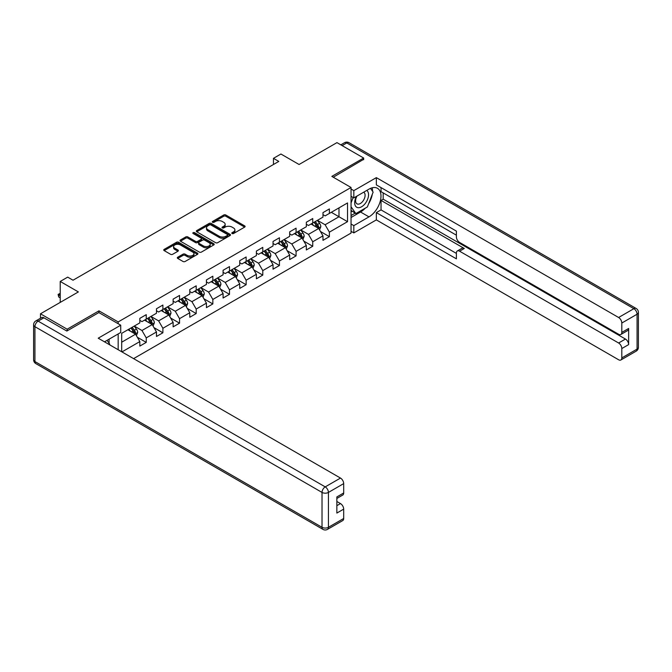 <?xml version="1.0" encoding="UTF-8"?>
<svg xmlns="http://www.w3.org/2000/svg" width="672" height="672" viewBox="0 0 672 672"><rect width="100%" height="100%" fill="white"/><g stroke="black" fill="none" stroke-linecap="round" stroke-linejoin="round"><path stroke-width="1.01" d="M232.075 233.528A1.033 0.596 0 0 0 233.545 233.528L244.675 227.102A1.478 0.857 0 0 0 245.112 226.498A1.478 0.857 0 0 0 244.675 225.893L225.817 215.006A1.478 0.857 0 0 0 223.726 215.006L212.596 221.432A1.033 0.596 0 0 0 212.293 221.852A1.033 0.596 0 0 0 212.596 222.281A1.033 0.596 0 0 0 214.057 222.281L215.502 221.449A4.738 2.738 0 0 1 222.205 221.449L223.776 222.356A4.738 2.738 0 0 1 225.162 224.288A4.738 2.738 0 0 1 223.776 226.22L222.34 227.052A1.033 0.596 0 0 0 222.029 227.48A1.033 0.596 0 0 0 222.34 227.9A1.033 0.596 0 0 0 223.801 227.9L225.246 227.069A4.738 2.738 0 0 1 231.949 227.069L233.52 227.976A4.738 2.738 0 0 1 234.906 229.916A4.738 2.738 0 0 1 233.52 231.848L232.075 232.68A1.033 0.596 0 0 0 231.773 233.108A1.033 0.596 0 0 0 232.075 233.528L232.075 232.68M177.736 257.225A1.478 0.857 0 0 0 177.299 257.83A1.478 0.857 0 0 0 177.736 258.434L183.028 261.484A1.478 0.857 0 0 0 185.119 261.484L197.484 254.352A1.478 0.857 0 0 0 197.912 253.747A1.478 0.857 0 0 0 197.484 253.142L178.626 242.256A1.478 0.857 0 0 0 176.534 242.256L164.17 249.388A1.478 0.857 0 0 0 163.733 249.992A1.478 0.857 0 0 0 164.17 250.597L170.562 254.285A1.478 0.857 0 0 0 172.654 254.285L177.946 251.236A1.478 0.857 0 0 0 178.382 250.631A1.478 0.857 0 0 0 177.946 250.026L174.779 248.195A3.965 2.285 0 0 1 173.611 246.574A3.965 2.285 0 0 1 176.064 244.465A3.965 2.285 0 0 1 180.382 244.961L192.797 252.126A3.965 2.285 0 0 1 193.956 253.747A3.965 2.285 0 0 1 191.512 255.856A3.965 2.285 0 0 1 187.194 255.36L185.119 254.167A1.478 0.857 0 0 0 183.028 254.167L177.736 257.225L177.736 258.434L183.028 255.402L183.028 254.167M363.644 159.692L363.644 158.029L336.958 142.624L299.074 164.497L280.93 154.022L273.462 158.34L278.796 161.414L73.03 280.216L67.687 277.133L60.22 281.45L60.22 302.4M98.96 312.623L98.96 310.842L67.158 329.204L40.48 313.799L78.364 291.925L60.22 281.45M98.96 310.842L118.171 321.93L351.044 187.48L351.044 233.083L133.594 358.621M363.644 158.029L331.834 176.392L351.044 187.48M215.603 242.676A1.478 0.857 0 0 0 217.703 242.676L230.059 235.536A1.478 0.857 0 0 0 230.496 234.931A1.478 0.857 0 0 0 230.059 234.326L211.21 223.44A1.478 0.857 0 0 0 209.11 223.44L196.753 230.58A1.478 0.857 0 0 0 196.316 231.185A1.478 0.857 0 0 0 196.753 231.79L215.603 242.676M193.553 233.755A1.033 0.596 0 0 1 194.603 233.898L194.603 232.663L213.772 243.734A1.478 0.857 0 0 1 214.208 244.339A1.478 0.857 0 0 1 213.772 244.944L201.407 252.084A1.478 0.857 0 0 1 199.315 252.084L180.457 241.198L185.749 238.165L185.749 236.93L180.457 239.988A1.478 0.857 0 0 0 180.029 240.593A1.478 0.857 0 0 0 180.457 241.198L180.457 239.988M185.749 238.165A1.478 0.857 0 0 1 187.841 238.165L187.841 236.93A1.478 0.857 0 0 0 185.749 236.93M187.841 236.93L195.493 241.349A1.478 0.857 0 0 0 197.585 241.349L201.096 239.316A1.478 0.857 0 0 0 201.533 238.711A1.478 0.857 0 0 0 201.096 238.106L193.133 233.512A1.033 0.596 0 0 1 192.83 233.092A1.033 0.596 0 0 1 193.469 232.537A1.033 0.596 0 0 1 194.603 232.663M40.48 318.242L40.48 313.799M67.158 329.204L67.158 330.868M118.171 349.717L118.171 333.95M118.171 323.719L118.171 321.93M137.332 337.243L146.244 342.392L146.244 337.89L156.484 331.976L156.484 336.47L162.893 332.774L162.893 328.28L173.132 322.367L173.132 326.861L179.542 323.165L179.542 318.662L189.79 312.749L189.79 317.251L196.19 313.555L196.19 309.053L206.438 303.139L206.438 307.633L212.839 303.937L212.839 299.443L223.087 293.53L223.087 298.024L229.488 294.328L229.488 289.825L239.736 283.912L239.736 288.414L246.137 284.718L246.137 280.216L256.385 274.302L256.385 278.796L262.786 275.1L262.786 270.606L273.034 264.692L273.034 269.186L279.434 265.49L279.434 260.988L289.682 255.074L289.682 259.577L296.083 255.881L296.083 251.378L306.331 245.465L306.331 249.959L312.732 246.263L312.732 241.769L322.98 235.855L322.98 240.349L329.381 236.653L329.381 232.151L347.525 221.676L347.525 202.944L338.99 207.875L338.99 216.754L347.525 221.676M146.244 342.392L139.835 346.088L139.835 341.586L121.96 351.91M121.691 351.75L121.691 333.329L139.835 322.854L139.835 318.36L146.244 314.664L146.244 319.158L156.484 313.244L156.484 308.742L162.893 305.046L162.893 309.548L173.132 303.635L173.132 299.132L179.542 295.436L179.542 299.93L189.79 294.017L189.79 289.523L196.19 285.827L196.19 290.321L206.438 284.407L206.438 279.905L212.839 276.209L212.839 280.711L223.087 274.798L223.087 270.295L229.488 266.599L229.488 271.093L239.736 265.18L239.736 260.686L246.137 256.99L246.137 261.484L256.385 255.57L256.385 251.068L262.786 247.372L262.786 251.874L273.034 245.96L273.034 241.458L279.434 237.762L279.434 242.256L289.682 236.342L289.682 231.848L296.083 228.152L296.083 232.646L306.331 226.733L306.331 222.23L312.732 218.534L312.732 223.037L322.98 217.123L322.98 212.621L329.381 208.925L329.381 213.419L347.525 202.944M144.53 320.141L152.216 324.584L141.968 330.498L134.291 326.063M139.835 320.393L141.968 321.619L146.244 319.158M141.968 330.498L146.244 337.89M152.216 324.584L156.484 331.976M161.179 310.531L168.865 314.966L158.626 320.88L150.94 316.445M156.484 310.775L158.626 312.01L162.893 309.548M158.626 320.88L162.893 328.28M168.865 314.966L173.132 322.367M177.828 300.922L185.514 305.357L175.274 311.27L167.588 306.835M173.132 301.165L175.274 302.4L179.542 299.93M175.274 311.27L179.542 318.662M185.514 305.357L189.79 312.749M194.485 291.304L202.163 295.747L191.923 301.661L184.237 297.226M189.79 291.556L191.923 292.79L196.19 290.321M191.923 301.661L196.19 309.053M202.163 295.747L206.438 303.139M211.134 281.694L218.812 286.129L208.572 292.043L200.886 287.608M206.438 281.938L208.572 283.172L212.839 280.711M208.572 292.043L212.839 299.443M218.812 286.129L223.087 293.53M227.783 272.084L235.46 276.52L225.221 282.433L217.535 277.998M223.087 272.328L225.221 273.563L229.488 271.093M225.221 282.433L229.488 289.825M235.46 276.52L239.736 283.912M244.432 262.466L252.118 266.91L241.87 272.824L234.184 268.388M239.736 262.718L241.87 263.953L246.137 261.484M241.87 272.824L246.137 280.216M252.118 266.91L256.385 274.302M261.08 252.857L268.766 257.292L258.518 263.214L250.832 258.77M256.385 253.1L258.518 254.335L262.786 251.874M258.518 263.214L262.786 270.606M268.766 257.292L273.034 264.692M277.729 243.247L285.415 247.682L275.167 253.596L267.481 249.161M273.034 243.491L275.167 244.726L279.434 242.256M275.167 253.596L279.434 260.988M285.415 247.682L289.682 255.074M294.378 233.629L302.064 238.073L291.816 243.986L284.13 239.551M289.682 233.881L291.816 235.116L296.083 232.646M291.816 243.986L296.083 251.378M302.064 238.073L306.331 245.465M311.027 224.02L318.713 228.455L308.465 234.377L300.779 229.933M306.331 224.272L308.465 225.498L312.732 223.037M308.465 234.377L312.732 241.769M318.713 228.455L322.98 235.855M331.304 212.31L338.99 216.754L325.114 224.759L317.428 220.324M322.98 214.654L325.114 215.888L329.381 213.419M325.114 224.759L329.381 232.151M273.462 158.34L273.462 164.497M121.691 342.208L135.568 334.194L127.882 329.759M135.568 334.194L139.835 341.586M320.468 231.504L329.381 236.653M303.82 241.122L312.732 246.263M287.171 250.732L296.083 255.881M270.522 260.341L279.434 265.49M253.873 269.959L262.786 275.1M237.224 279.569L246.137 284.718M220.576 289.178L229.488 294.328M203.927 298.796L212.839 303.937M187.278 308.406L196.19 313.555M170.629 318.016L179.542 323.165M153.98 327.634L162.893 332.774M232.495 233.671L233.52 233.083A4.738 2.738 0 0 0 234.906 231.143L234.906 229.916M225.162 224.288L225.162 225.523A4.738 2.738 0 0 1 223.776 227.455L222.751 228.052M244.658 227.111L225.817 216.241A1.478 0.857 0 0 0 223.726 216.241L213.007 222.424M230.042 235.553L211.21 224.675A1.478 0.857 0 0 0 209.11 224.675L196.77 231.798L196.753 230.58M227.447 235.36A1.033 0.596 0 0 0 227.749 234.931A1.033 0.596 0 0 0 227.447 234.511L210.89 224.952A1.033 0.596 0 0 0 209.429 224.952L207.908 225.834A4.738 2.738 0 0 0 206.514 227.766A4.738 2.738 0 0 0 207.908 229.706L219.223 236.233A4.738 2.738 0 0 0 225.926 236.233L227.447 235.36L227.447 236.586A1.033 0.596 0 0 0 227.749 236.166L227.749 234.931M206.514 227.766L206.514 229.001A4.738 2.738 0 0 0 207.908 230.933L207.908 229.706M227.447 236.586L225.926 237.468A4.738 2.738 0 0 1 219.223 237.468L207.908 230.933M187.841 238.165L195.493 242.575A1.478 0.857 0 0 0 197.585 242.575L201.096 240.551A1.478 0.857 0 0 0 201.533 239.946L201.533 238.711M194.603 233.898L213.755 244.952M203.431 245.927A3.965 2.285 0 0 0 207.749 246.422A3.965 2.285 0 0 0 210.193 244.306A3.965 2.285 0 0 0 209.034 242.693L204.658 240.164A1.478 0.857 0 0 0 202.566 240.164L199.055 242.189A1.478 0.857 0 0 0 198.618 242.794A1.478 0.857 0 0 0 199.055 243.398L203.431 245.927L203.431 247.162A3.965 2.285 0 0 0 207.749 247.657A3.965 2.285 0 0 0 210.193 245.54L210.193 244.306M198.618 242.794L198.618 244.028A1.478 0.857 0 0 0 199.055 244.633L199.055 243.398M203.431 247.162L199.055 244.633M193.956 253.747L193.956 254.974A3.965 2.285 0 0 1 191.512 257.09A3.965 2.285 0 0 1 187.194 256.595L185.119 255.402A1.478 0.857 0 0 0 183.028 255.402M173.611 246.574L173.611 247.808A3.965 2.285 0 0 0 174.779 249.43L174.779 248.195M177.929 251.244L174.779 249.43M197.459 254.36L178.626 243.482A1.478 0.857 0 0 0 176.534 243.482L164.186 250.614L164.17 249.388M319.553 229.916L320.821 226.716A3.998 2.31 -120 0 0 319.544 223.314L317.344 220.374M313.505 225.448L312.01 223.457M318.091 228.102L318.662 226.892A3.998 2.31 -120 0 0 317.52 224.482L315.319 221.542M314.311 222.121L316.756 225.389A2.041 1.176 60 0 1 317.125 226.002L318.662 226.892M314.034 222.281L316.235 225.221A3.998 2.31 60 0 1 317.386 227.632M356.462 196.375A9.811 5.662 120 0 0 358.142 207.698A9.811 5.662 120 0 0 367.004 200.684A9.811 5.662 120 0 0 366.769 190.42M357.017 196.056A6.72 3.881 120 0 0 356.992 203.843A6.72 3.881 120 0 0 357.974 204.145A6.72 3.881 120 0 0 364.115 199.189A6.72 3.881 120 0 0 363.712 192.209A6.72 3.881 120 0 0 363.686 192.2M370.516 188.37L373.136 192.108L367.374 206.951L355.849 213.604L351.044 210.378M355.849 213.604L351.044 206.774M351.044 202.944L353.153 197.509M107.058 340.368L109.738 344.182L109.528 344.728M351.044 196.291L353.825 197.896L353.825 190.621L376.345 177.626L618.61 317.495L633.872 308.683L346.777 142.934L342.14 145.614M353.825 197.896L368.978 189.143A16.976 9.803 120 0 1 377.471 188.303A16.976 9.803 120 0 1 380.075 201.911A16.976 9.803 120 0 1 368.978 216.871L353.825 225.624L353.825 232.898L376.345 219.895L376.345 212.621L456.389 258.838L456.389 253.042A4.528 2.612 -120 0 1 457.321 250.967A4.528 2.612 -120 0 1 459.589 251.194L618.61 343.006L625.439 339.058A4.528 2.612 60 0 1 628.639 344.61L628.639 328.465A4.528 2.612 60 0 1 627.707 330.532L620.878 334.48A4.528 2.612 -120 0 0 621.81 332.405L621.81 323.039A4.528 2.612 -120 0 0 618.61 317.495M383.174 192.906L383.174 199.189L381.041 200.424L381.041 209.908L376.345 212.621M381.041 187.606L381.041 191.671L456.389 235.175M620.878 334.48A4.528 2.612 -120 0 1 618.61 334.253L459.589 242.441A4.528 2.612 -120 0 1 456.389 236.897L456.389 231.109L376.345 184.892L376.345 177.626M351.044 189.025L353.825 190.621M351.044 231.294L353.825 232.898M351.044 224.02L353.825 225.624M376.345 219.895L618.61 359.764A4.528 2.612 -120 0 0 620.878 359.99A4.528 2.612 -120 0 0 621.81 357.916L621.81 348.55A4.528 2.612 -120 0 0 618.61 343.006M363.644 159.323L333.278 177.223M381.041 200.424L464.285 248.48L459.589 251.194M383.174 199.189L625.439 339.058M381.041 209.908L456.389 253.411M457.321 250.967L462.017 248.262A4.528 2.612 60 0 1 464.285 248.48M351.044 217.493L360.545 212.008A16.976 9.803 120 0 0 365.249 208.177M368.626 203.734A16.976 9.803 120 0 0 372.28 194.317M372.557 191.276A16.976 9.803 120 0 0 372.128 187.807M351.044 215.519L355.11 213.175M351.044 211.823L351.901 211.327M43.89 317.806L38.128 321.132A4.528 2.612 -120 0 0 35.868 320.905L41.63 317.579A4.528 2.612 60 0 1 43.89 317.806L66.839 331.052L98.851 312.564L120.733 325.198L120.733 332.472L105.58 341.216A16.976 9.803 120 0 0 104.555 341.855M120.733 325.198L98.213 338.201L340.486 478.069A4.528 2.612 60 0 1 343.686 483.613L343.686 492.979A4.528 2.612 60 0 1 342.745 495.054L336.857 498.456M109.099 343.274L109.099 339.184M336.857 505.672L340.486 503.58A4.528 2.612 60 0 1 343.686 509.124L343.686 518.49A4.528 2.612 60 0 1 342.745 520.565L327.482 529.376A4.528 2.612 -120 0 0 328.423 527.302L343.686 518.49M343.686 492.979L336.857 496.927L336.857 513.072L343.686 509.124M340.486 503.58L336.857 501.488M302.904 239.534L304.172 236.334A3.998 2.31 -120 0 0 302.896 232.924L300.695 229.984M296.856 235.066L295.361 233.066M301.442 237.712L302.014 236.502A3.998 2.31 -120 0 0 300.871 234.1L298.67 231.16M297.662 231.731L300.107 234.998A2.041 1.176 60 0 1 300.476 235.62L302.014 236.502M297.385 231.899L299.586 234.839A3.998 2.31 60 0 1 300.737 237.241M286.255 249.144L287.524 245.944A3.998 2.31 -120 0 0 286.247 242.542L284.046 239.602M280.207 244.675L278.712 242.676M284.794 247.321L285.365 246.112A3.998 2.31 -120 0 0 284.222 243.709L282.022 240.769M281.014 241.349L283.458 244.608A2.041 1.176 60 0 1 283.828 245.23L285.365 246.112M280.736 241.508L282.937 244.448A3.998 2.31 60 0 1 284.088 246.851M269.606 258.754L270.875 255.553A3.998 2.31 -120 0 0 269.598 252.151L267.397 249.211M263.558 254.285L262.063 252.294M268.145 256.939L268.716 255.73A3.998 2.31 -120 0 0 267.574 253.319L265.364 250.379M264.365 250.958L266.809 254.226A2.041 1.176 60 0 1 267.179 254.839L268.716 255.73M264.088 251.118L266.288 254.058A3.998 2.31 60 0 1 267.439 256.469M252.958 268.372L254.226 265.171A3.998 2.31 -120 0 0 252.949 261.761L250.748 258.821M246.91 263.903L245.414 261.904M251.496 266.549L252.067 265.339A3.998 2.31 -120 0 0 250.925 262.937L248.716 259.997M247.716 260.568L250.16 263.836A2.041 1.176 60 0 1 250.53 264.457L252.067 265.339M247.439 260.736L249.64 263.676A3.998 2.31 60 0 1 250.782 266.078M236.309 277.981L237.577 274.781A3.998 2.31 -120 0 0 236.3 271.379L234.1 268.439M230.261 273.512L228.766 271.513M234.847 276.158L235.418 274.949A3.998 2.31 -120 0 0 234.276 272.546L232.067 269.606M231.067 270.186L233.512 273.445A2.041 1.176 60 0 1 233.881 274.067L235.418 274.949M230.79 270.346L232.991 273.286A3.998 2.31 60 0 1 234.133 275.688M219.66 287.591L220.928 284.39A3.998 2.31 -120 0 0 219.652 280.988L217.451 278.048M213.612 283.122L212.108 281.131M218.198 285.776L218.77 284.567A3.998 2.31 -120 0 0 217.627 282.156L215.418 279.216M214.418 279.796L216.863 283.055A2.041 1.176 60 0 1 217.232 283.676L218.77 284.567M214.141 279.955L216.342 282.895A3.998 2.31 60 0 1 217.484 285.306M203.011 297.2L204.28 294.008A3.998 2.31 -120 0 0 203.003 290.598L200.802 287.658M196.963 292.74L195.46 290.741M201.55 295.386L202.121 294.176A3.998 2.31 -120 0 0 200.978 291.774L198.769 288.834M197.77 289.405L200.214 292.673A2.041 1.176 60 0 1 200.584 293.286L202.121 294.176M197.492 289.573L199.693 292.513A3.998 2.31 60 0 1 200.836 294.916M186.362 306.818L187.631 303.618A3.998 2.31 -120 0 0 186.354 300.216L184.153 297.276M180.306 302.35L178.811 300.35M184.901 304.996L185.472 303.786A3.998 2.31 -120 0 0 184.321 301.384L182.12 298.444M181.121 299.023L183.565 302.282A2.041 1.176 60 0 1 183.935 302.904L185.472 303.786M180.844 299.183L183.044 302.123A3.998 2.31 60 0 1 184.187 304.525M169.714 316.428L170.982 313.228A3.998 2.31 -120 0 0 169.705 309.826L167.504 306.886M163.657 311.959L162.162 309.968M168.252 314.614L168.823 313.404A3.998 2.31 -120 0 0 167.672 310.993L165.472 308.053M164.472 308.633L166.916 311.892A2.041 1.176 60 0 1 167.286 312.514L168.823 313.404M164.195 308.792L166.396 311.732A3.998 2.31 60 0 1 167.538 314.143M153.065 326.038L154.333 322.846A3.998 2.31 -120 0 0 153.056 319.435L150.856 316.495M147.008 321.577L145.513 319.578M151.595 324.223L152.174 323.014A3.998 2.31 -120 0 0 151.024 320.611L148.823 317.671M147.823 318.242L150.268 321.51A2.041 1.176 60 0 1 150.637 322.123L152.174 323.014M147.546 318.41L149.747 321.35A3.998 2.31 60 0 1 150.889 323.753M136.416 335.656L137.684 332.455A3.998 2.31 -120 0 0 136.408 329.053L134.198 326.113M130.36 331.187L128.864 329.188M134.946 333.833L135.526 332.623A3.998 2.31 -120 0 0 134.375 330.221L132.174 327.281M131.174 327.86L133.619 331.12A2.041 1.176 60 0 1 133.988 331.741L135.526 332.623M130.897 328.02L133.098 330.96A3.998 2.31 60 0 1 134.24 333.362M60.22 293.874L58.708 294.748L60.22 295.621M58.708 296.965L58.12 294.403L58.708 294.748L58.708 296.965L60.22 297.839M58.12 294.403L60.22 293.345M233.52 233.083L233.52 231.848M222.34 227.9L222.34 227.052M223.776 227.455L223.776 226.22M212.596 222.281L212.596 221.432M223.726 216.241L223.726 215.006M225.817 216.241L225.817 215.006M244.675 227.102L244.675 225.893M209.11 224.675L209.11 223.44M211.21 224.675L211.21 223.44M230.059 235.536L230.059 234.326M219.223 237.468L219.223 236.233M225.926 237.468L225.926 236.233M195.493 242.575L195.493 241.349M197.585 242.575L197.585 241.349M201.096 240.551L201.096 239.316M213.772 244.944L213.772 243.734M185.119 255.402L185.119 254.167M187.194 256.595L187.194 255.36M177.946 251.236L177.946 250.026M176.534 243.482L176.534 242.256M178.626 243.482L178.626 242.256M197.484 254.352L197.484 253.142M318.318 228.228L320.796 226.8M317.52 224.482L319.544 223.314M314.672 226.128L316.235 225.221M621.81 332.405L628.639 328.465M628.639 344.61L621.81 348.55M621.81 357.916L637.073 349.104L637.073 314.227L621.81 323.039M360.545 212.008L368.978 216.871M637.073 349.104A4.528 2.612 60 0 1 636.132 351.179A4.528 4.528 0 0 0 638.4 347.256A4.528 2.612 180 0 1 637.073 349.104M637.073 314.227A4.528 2.612 0 0 0 638.4 312.379A4.528 4.528 0 0 0 636.132 308.456A4.528 2.612 -60 0 0 633.872 308.683A4.528 2.612 60 0 1 637.073 314.227M340.813 144.85L344.518 142.708A4.528 2.612 60 0 1 346.777 142.934A4.528 2.612 -60 0 1 349.045 142.708L636.132 308.456M35.868 320.905A4.528 4.528 0 0 0 33.6 324.828A4.528 2.612 180 0 0 34.927 326.676A4.528 2.612 -60 0 1 38.128 321.132L325.223 486.881A4.528 2.612 -60 0 0 322.022 492.425L34.927 326.676L34.927 361.553L322.022 527.302L322.022 492.425A4.528 2.612 -0 0 0 328.423 492.425L328.423 527.302A4.528 2.612 180 0 1 322.022 527.302A4.528 2.612 -60 0 0 322.955 529.376A4.528 4.528 0 0 0 327.482 529.376M343.686 483.613L328.423 492.425A4.528 2.612 -120 0 0 325.223 486.881L340.486 478.069M35.868 363.628A4.528 2.612 -60 0 1 34.927 361.553A4.528 2.612 -0 0 1 33.6 359.705A4.528 4.528 0 0 0 35.868 363.628L322.955 529.376M301.669 237.846L304.147 236.41M300.871 234.1L302.896 232.924M298.024 235.738L299.586 234.839M285.02 247.456L287.498 246.019M284.222 243.709L286.247 242.542M281.375 245.356L282.937 244.448M268.372 257.065L270.85 255.637M267.574 253.319L269.598 252.151M264.726 254.965L266.288 254.058M251.723 266.683L254.201 265.247M250.925 262.937L252.949 261.761M248.077 264.575L249.64 263.676M235.066 276.293L237.552 274.856M234.276 272.546L236.3 271.379M231.428 274.193L232.991 273.286M218.417 285.902L220.903 284.474M217.627 282.156L219.652 280.988M214.78 283.802L216.342 282.895M201.768 295.512L204.254 294.084M200.978 291.774L203.003 290.598M198.131 293.412L199.693 292.513M185.119 305.13L187.606 303.694M184.321 301.384L186.354 300.216M181.482 303.03L183.044 302.123M168.47 314.74L170.957 313.312M167.672 310.993L169.705 309.826M164.833 312.64L166.396 311.732M151.822 324.349L154.308 322.921M151.024 320.611L153.056 319.435M148.184 322.249L149.747 321.35M135.173 333.967L137.659 332.531M134.375 330.221L136.408 329.053M131.536 331.867L133.098 330.96M620.878 359.99L636.132 351.179M638.4 347.256L638.4 312.379M349.045 142.708A4.528 4.528 0 0 0 344.518 142.708M33.6 324.828L33.6 359.705"/></g></svg>
